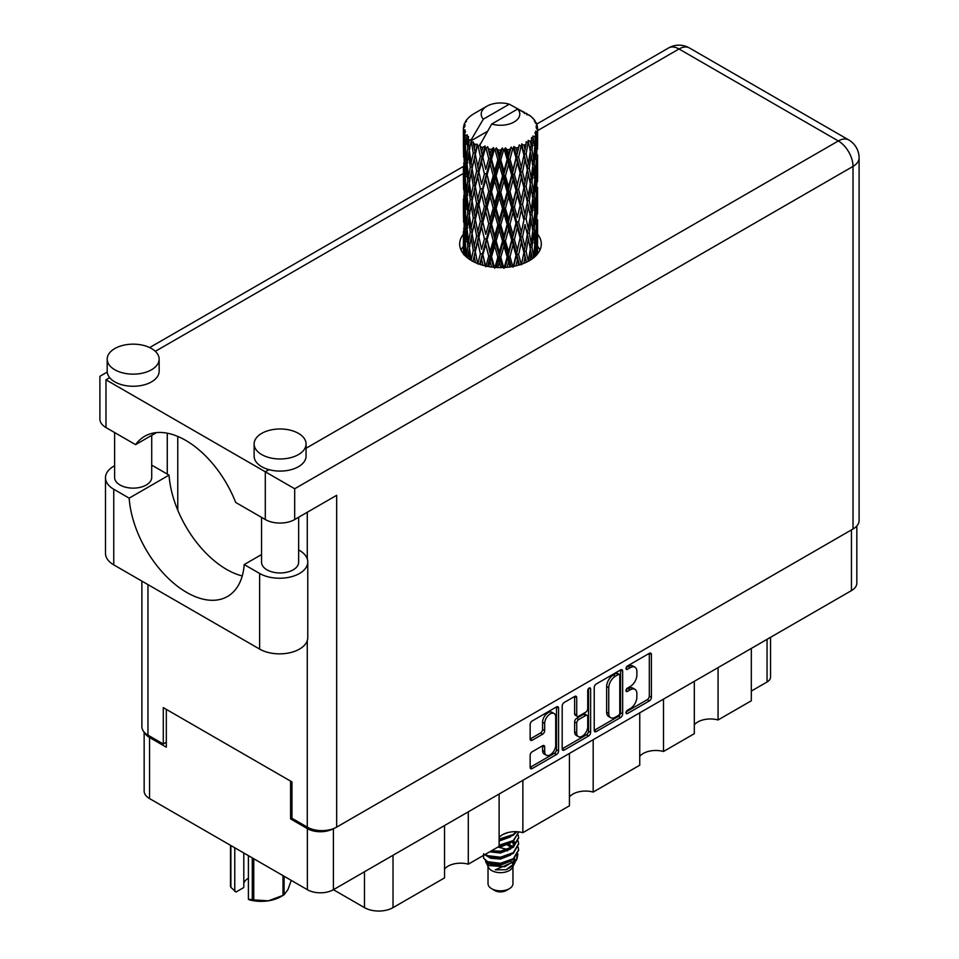 <?xml version="1.0" encoding="UTF-8"?>
<svg xmlns="http://www.w3.org/2000/svg" width="959" height="959" viewBox="0 0 959 959"><rect width="100%" height="100%" fill="white"/><g stroke="black" fill="none" stroke-linecap="round" stroke-linejoin="round"><path stroke-width="1.44" d="M554.086 713.52L551.988 712.309A7.792 4.495 120 0 0 548.092 712.693A7.792 4.495 120 0 0 542.578 722.247L544.676 723.458A7.792 4.495 120 0 1 550.19 713.904A7.792 4.495 120 0 1 554.086 713.52A7.792 4.495 120 0 1 555.705 717.092L555.705 745.287A7.792 4.495 120 0 1 552.3 753.127A7.792 4.495 120 0 1 546.294 755.212A7.792 4.495 120 0 1 544.676 751.652L544.676 746.953A2.913 1.678 120 0 0 544.077 745.611A2.913 1.678 120 0 0 542.614 745.754L532.209 751.76A2.913 1.678 120 0 0 530.147 755.332L530.147 767.344A2.913 1.678 120 0 0 530.759 768.686A2.913 1.678 120 0 0 532.209 768.543L556.52 754.505A2.913 1.678 120 0 0 558.582 750.933L558.582 708.114A2.913 1.678 120 0 0 557.982 706.771A2.913 1.678 120 0 0 556.52 706.915L532.209 720.952A2.913 1.678 120 0 0 530.147 724.524L530.147 739.041A2.913 1.678 120 0 0 530.759 740.372A2.913 1.678 120 0 0 532.209 740.228L542.614 734.222A2.913 1.678 120 0 0 544.676 730.65L544.676 723.458M589.186 688.071L590.624 688.898A2.038 1.175 120 0 0 590.205 687.963A2.038 1.175 120 0 0 589.186 688.071A2.038 1.175 120 0 0 587.735 690.564L587.735 708.641A2.913 1.678 120 0 1 585.673 712.213L578.78 716.193A2.913 1.678 120 0 1 577.318 716.349A2.913 1.678 120 0 1 576.719 715.006L576.719 697.649A2.913 1.678 120 0 0 576.107 696.306A2.913 1.678 120 0 0 574.657 696.45L576.719 697.649M594.232 687.531L594.232 730.35A2.913 1.678 120 0 0 594.832 731.693A2.913 1.678 120 0 0 596.294 731.549L620.605 717.512A2.913 1.678 120 0 0 622.655 713.94L622.655 671.12A2.913 1.678 120 0 0 622.055 669.778A2.913 1.678 120 0 0 620.605 669.921L596.294 683.959A2.913 1.678 120 0 0 594.232 687.531M856.831 525.964L856.831 583.108A18.401 10.621 180 0 1 851.436 590.612L333.408 889.7L364.48 907.634L364.48 871.767M630.279 708.581L627.45 710.223A2.038 1.175 120 0 0 626.119 712.022A2.038 1.175 120 0 0 626.431 713.652A2.038 1.175 120 0 0 627.45 713.556L649.339 700.909A2.913 1.678 120 0 0 651.401 697.349L651.401 654.518A2.913 1.678 120 0 0 650.801 653.187A2.913 1.678 120 0 0 649.339 653.331L627.45 665.978A2.038 1.175 120 0 0 626.119 667.764A2.038 1.175 120 0 0 626.431 669.406A2.038 1.175 120 0 0 627.45 669.298L630.279 667.668A9.326 5.382 120 0 1 634.942 667.2A9.326 5.382 120 0 1 636.872 671.468L636.872 675.04A9.326 5.382 120 0 1 630.279 686.464L627.45 688.094A2.038 1.175 120 0 0 626.119 689.893A2.038 1.175 120 0 0 626.431 691.523A2.038 1.175 120 0 0 627.45 691.427L630.279 689.797A9.326 5.382 120 0 1 634.942 689.329A9.326 5.382 120 0 1 636.872 693.597L636.872 697.169A9.326 5.382 120 0 1 630.279 708.581M562.19 748.811L586.464 734.798L588.562 736.009A2.913 1.678 120 0 0 590.624 732.436L590.624 688.898M588.562 736.009L564.252 750.046A2.913 1.678 120 0 1 562.789 750.19A2.913 1.678 120 0 1 562.19 748.847L562.19 706.028A2.913 1.678 120 0 1 564.252 702.456L574.657 696.45M522.859 780.326L522.859 832.676L569.43 805.788L569.43 753.438M468.28 811.829L468.28 864.179L499.112 846.389L499.112 794.028M718.063 667.62L718.063 719.969L751.317 700.777L751.317 648.428M663.496 699.135L663.496 751.484L694.316 733.683L694.316 681.334M593.177 739.725L593.177 792.074L639.749 765.198L639.749 712.837M333.408 828.636L333.408 889.7A18.401 10.621 180 0 1 307.383 889.7L149.544 798.571A18.401 10.621 180 0 1 144.15 791.055L144.15 732.101M291.956 818.135L290.589 818.926L307.383 828.624A18.401 10.621 0 0 0 333.324 828.672M290.589 818.926L290.589 781.117M144.797 732.784A18.401 10.621 0 0 0 149.544 737.495L166.327 747.193L166.327 709.372M770.545 637.327L770.545 677.15A11.88 6.857 180 0 1 767.056 681.993L751.317 691.079M393.022 855.284L393.022 907.634L444.532 877.893L444.532 825.543M499.112 837.519A17.813 10.285 180 0 1 522.859 832.676M444.532 869.034A17.813 10.285 180 0 1 468.28 864.179M393.022 907.634A20.187 11.652 180 0 1 364.48 907.634M694.316 724.824A17.813 10.285 180 0 1 718.063 719.969M639.749 756.327A17.813 10.285 180 0 1 663.496 751.484M569.43 796.929A17.813 10.285 180 0 1 593.177 792.074M634.942 689.329L632.844 688.118A9.326 5.382 120 0 0 628.181 688.586L630.279 689.797M626.167 689.749L628.181 688.586M634.942 667.2L632.844 665.99A9.326 5.382 120 0 0 628.181 666.457L630.279 667.668M626.167 667.62L628.181 666.457M626.167 711.866L647.241 699.698A2.913 1.678 120 0 0 649.303 696.138L649.303 653.355M596.294 731.549L594.232 730.35L618.507 716.301A2.913 1.678 120 0 0 620.557 712.729L620.557 669.945M618.339 715.486A2.038 1.175 120 0 0 619.778 712.993L619.778 675.4A2.038 1.175 120 0 0 619.358 674.465A2.038 1.175 120 0 0 618.339 674.561L615.342 676.287A9.326 5.382 120 0 0 608.749 687.711L608.749 713.4A9.326 5.382 120 0 0 610.679 717.668A9.326 5.382 120 0 0 615.342 717.212L618.339 715.486M619.358 674.465L617.26 673.254A2.038 1.175 120 0 0 616.229 673.35L618.339 674.561M610.679 717.668L608.581 716.457A9.326 5.382 120 0 1 606.651 712.189L606.651 686.5A9.326 5.382 120 0 1 613.245 675.076L616.229 673.35M574.621 696.474L574.621 713.796A2.913 1.678 120 0 0 575.22 715.126L577.318 716.349M588.526 688.634L588.526 731.226L590.624 732.436M576.719 733.036A7.792 4.495 120 0 0 578.325 736.596A7.792 4.495 120 0 0 584.331 734.51A7.792 4.495 120 0 0 587.735 726.67L587.735 716.733A2.913 1.678 120 0 0 587.136 715.402A2.913 1.678 120 0 0 585.673 715.546L578.78 719.526A2.913 1.678 120 0 0 576.719 723.098L576.719 733.036L574.621 731.825A7.792 4.495 120 0 0 576.227 735.385L578.325 736.596M587.136 715.402L585.038 714.191A2.913 1.678 120 0 0 583.575 714.335L585.673 715.546M574.621 731.825L574.621 721.887A2.913 1.678 120 0 1 576.683 718.315L583.575 714.335M586.464 734.798A2.913 1.678 120 0 0 588.526 731.226M546.294 755.212L544.197 754.002A7.792 4.495 120 0 1 542.578 750.429L542.578 745.778M530.147 738.993L540.516 733.012A2.913 1.678 120 0 0 542.578 729.439L542.578 722.247M532.209 768.543L530.147 767.344L554.422 753.294A2.913 1.678 120 0 0 556.484 749.722L556.484 706.939M261.543 554.554L244.209 564.563L259.625 573.47A28.195 16.279 0 0 0 299.508 573.47A28.195 16.279 0 0 0 307.767 561.95A28.195 16.279 0 0 0 299.508 550.442L298.645 549.939M259.625 573.47L259.625 649.087A28.195 16.279 0 0 0 299.508 649.087A28.195 16.279 0 0 0 307.767 637.567L307.767 561.95M114.804 348.549A25.977 14.996 0 0 0 107.192 359.146A25.977 14.996 0 0 0 123.231 373.003A25.977 14.996 0 0 0 151.534 369.754A25.977 14.996 0 0 0 159.146 359.146A25.977 14.996 0 0 0 143.107 345.3A25.977 14.996 0 0 0 114.804 348.549M107.192 359.146L107.192 371.265A25.977 14.996 0 0 0 109.686 377.678A25.977 14.996 0 0 0 151.534 381.874A25.977 14.996 0 0 0 159.146 371.265L159.146 359.146M261.735 433.372A25.977 14.996 0 0 0 254.123 443.981A25.977 14.996 0 0 0 270.15 457.839A25.977 14.996 0 0 0 298.465 454.578A25.977 14.996 0 0 0 306.065 443.981A25.977 14.996 0 0 0 290.038 430.123A25.977 14.996 0 0 0 261.735 433.372M254.123 443.981L254.123 456.1A25.977 14.996 0 0 0 269 469.658A25.977 14.996 0 0 0 298.465 466.697A25.977 14.996 0 0 0 306.065 456.1L306.065 443.981M463.389 234.2A40.817 23.567 0 0 0 459.673 244.03A40.817 23.567 0 0 0 484.87 265.799A40.817 23.567 0 0 0 529.356 260.692A40.817 23.567 0 0 0 541.308 244.03A40.817 23.567 0 0 0 537.591 234.212M537.579 246.307A40.817 23.567 180 0 1 539.929 250.083M298.645 517.249L298.645 562.262A18.557 10.717 180 0 1 293.214 569.826A18.557 10.717 180 0 1 272.991 572.151A18.557 10.717 180 0 1 261.543 562.262L261.543 517.369M151.714 435.338L151.714 477.426A18.557 10.717 180 0 1 146.283 485.002A18.557 10.717 180 0 1 126.073 487.328A18.557 10.717 180 0 1 114.612 477.426L114.612 432.545M306.065 448.249L838.322 140.961A20.774 11.999 -120 0 1 853.019 166.41A20.774 11.999 0 0 0 859.096 157.923L859.096 520.509A20.774 11.999 180 0 1 853.019 528.996L853.019 166.41L294.689 488.754L105.981 379.812C98.058 375.233 98.058 375.233 105.981 379.812L105.981 427.558L135.591 444.652L156.461 432.605M105.981 427.558A20.774 11.999 180 0 1 99.904 419.071L99.904 376.3L107.228 372.068M147.962 584.618L147.962 735.133L163.282 743.98L166.327 742.218M147.962 735.133A20.774 11.999 180 0 1 141.884 726.646L141.884 581.106M853.019 528.996L336.669 827.114A20.774 11.999 180 0 1 307.276 827.114L291.956 818.267L291.956 781.909L163.282 707.622L163.282 743.98M167.274 474.094L167.274 433.192M294.689 488.754L294.689 519.538L336.669 495.3L336.669 827.114M461.051 250.083A40.817 23.567 180 0 1 463.389 246.331M177.775 510.176L177.775 436.417M294.689 519.538A20.774 11.999 180 0 1 265.295 519.538L265.295 471.792L269 469.658M135.591 444.652A81.923 47.303 -120 0 1 144.677 436.285A81.923 47.303 -120 0 1 235.686 502.444L265.295 519.538M242.243 575.951A81.635 47.135 60 0 1 169.048 475.125L153.632 466.218A28.195 16.279 180 0 0 151.714 465.211M259.625 649.087L113.749 564.863A28.195 16.279 180 0 1 105.49 553.355L105.49 477.726A28.195 16.279 180 0 1 114.612 465.738M169.048 475.125L129.165 498.141L113.749 489.246A28.195 16.279 180 0 1 105.49 477.726M129.165 498.141A81.635 47.135 -120 0 0 166.854 576.922A81.635 47.135 -120 0 0 227.511 596.474A81.635 47.135 -120 0 0 244.209 564.563M488.023 866.54L488.023 883.647A12.467 7.192 0 0 0 491.679 888.729L494.82 890.551A8.02 4.627 0 0 0 506.16 890.551L509.301 888.729A12.467 7.192 0 0 0 512.957 883.647L512.957 866.54M494.82 890.551L491.679 888.729A12.467 7.192 0 0 0 509.301 888.729M485.47 860.93L488.575 867.571A12.467 7.192 0 0 0 491.679 870.556A12.467 7.192 0 0 0 512.406 867.571L515.151 862.177M512.538 863.603A12.467 7.192 0 0 0 510.488 861.17M485.913 862.585L489.438 865.617L504.878 866.756L516.985 858.952L515.99 860.822L495.323 869.837L506.112 869.729L514.611 863.424M517.081 855.536L516.613 859.42M516.985 858.952L517.908 853.942M487.687 861.745A18.113 10.453 0 0 0 493.561 864.011L488.047 862.525L483.552 858.113L487.687 861.745L500.49 863.292L513.293 858.713L518.603 849.806L518.172 847.157M483.636 853.654L483.552 858.113M493.561 864.011L500.49 864.047L513.293 859.468L518.591 850.177M484.715 854.697L487.687 856.435L500.49 857.981L513.293 853.414L518.591 844.124M485.29 854.373L487.687 855.68L500.49 857.226L513.293 852.647L518.603 843.74L518.172 841.091M490.54 851.34L500.49 851.928L513.293 847.348L518.591 838.07M491.476 850.789L500.49 851.172L513.293 846.593L518.603 837.686L518.172 835.037M499.112 845.982L513.293 841.295L518.591 832.004M499.112 845.227L513.293 840.528L518.603 832.388M499.112 839.916L513.293 835.229L516.817 831.717M499.112 839.161L513.293 834.474L516.266 831.693M512.885 846.677L510.644 845.335M474.249 148.561L473.302 143.239A37.101 21.422 0 0 0 474.249 143.802A37.101 21.422 0 0 0 475.232 144.353L474.249 148.561L475.304 153.02L474.249 158.679L476.611 171.11L474.249 181.023L472.092 168.496L477.438 145.444L477.282 144.258L475.232 144.353M472.092 168.496L474.249 158.679M474.249 213.497L472.092 200.982L475.304 185.483L474.249 191.165L476.611 203.596L474.249 213.497L475.304 217.969L474.249 223.651L476.611 236.058L474.249 245.983L472.092 233.445L477.75 209.182L480.363 221.421L477.75 231.527L475.304 219.155M472.092 200.982L474.249 191.165M472.092 233.445L474.249 223.651M473.051 261.471L474.249 256.125L475.472 262.646M463.521 126.864A37.101 21.422 0 0 1 463.593 126.42L465.187 124.682L464 124.754A37.101 21.422 0 0 1 464.6 123.22L466.518 121.266L465.451 121.613A37.101 21.422 0 0 1 465.714 121.194L466.829 119.635A37.101 21.422 0 0 1 468.076 118.233L469.586 116.806A37.101 21.422 0 0 1 470.018 116.435L471.78 115.092A37.101 21.422 0 0 1 473.578 113.905L486.848 106.233A19.3 11.136 0 0 0 483.312 119.18L471.432 139.403L469.263 140.23L468.555 144.318L468.4 136.37L466.589 137.365L467.836 148.645L466.434 158.139L465.295 145.253L467.261 134.847L465.259 135.387L464.863 139.391L464.504 133.876L465.559 131.479L463.904 132.222L464.48 143.634L463.844 152.984L463.784 131.791L465.115 129.837L463.473 130.112L463.401 134.08L463.389 128.542L464.923 126.336L463.521 126.864L463.485 128.398M463.389 128.542A37.101 21.422 0 0 0 463.389 128.662A37.101 21.422 0 0 0 463.473 130.112M464.504 133.876A37.101 21.422 0 0 0 465.259 135.387M467.884 138.875A37.101 21.422 0 0 0 469.263 140.23M524.393 113.414L524.297 112.227A37.101 21.422 0 0 0 522.187 111.28L509.277 104.195A19.3 11.136 0 0 0 486.848 106.233M537.531 246.559L537.579 224.058M537.052 254.495L537.436 242.987L537.591 253.847M537.148 242.052L537.436 242.987M527.09 114.169L526.994 113.665A37.101 21.422 0 0 0 526.455 113.354L525.676 113.378M537.531 214.097L537.579 191.584M537.591 219.827L537.436 232.857L537.591 219.827M537.268 238.767L536.704 251.737L535.865 242.375L536.704 229.405L537.268 238.767M534.607 256.964L535.398 248.237L536.165 255.478M534.714 245.684L535.398 248.237M536.021 253.979L536.704 251.737M535.865 242.375L534.007 242.879M536.189 227.631L536.704 229.405M537.028 234.176L537.436 232.857M536.992 223.507L535.254 224.142M537.148 209.577L537.436 210.524M532.677 118.353L532.629 117.945A37.101 21.422 0 0 0 532.233 117.561L530.627 116.159A37.101 21.422 0 0 0 530.591 116.123A37.101 21.422 0 0 0 528.948 114.912L528.397 114.9M526.994 113.665L526.899 114.852M487.34 131.395L471.205 140.709L471.432 139.403M470.941 141.608A37.101 21.422 0 0 0 471.408 141.968L473.243 153.02L471.169 162.766L469.323 150.095L471.205 140.709M473.302 143.239L473.458 142.052L471.408 141.968M477.438 145.444A37.101 21.422 0 0 0 478.05 145.72L480.363 156.473L477.75 166.566L475.304 154.207M530.591 116.123L517.668 109.038L491.703 124.035L479.608 145.564L478.05 145.72M537.531 181.623L537.567 159.098M537.591 187.365L537.436 200.371L537.591 187.365M537.268 206.281L536.704 219.275L535.865 209.889L536.704 196.931L537.268 206.281M536.357 225.149L535.398 238.096L534.187 228.626L535.398 215.763L536.357 225.149M534.882 243.958L533.552 256.796L531.969 247.254L533.552 234.464L534.882 243.958M530.111 260.237L531.178 253.02L532.233 258.846M532.629 117.945L533.983 119.431A37.101 21.422 0 0 1 535.062 120.882L534.271 120.918L536.009 122.464A37.101 21.422 0 0 1 536.225 122.896L535.074 122.512L536.896 124.526A37.101 21.422 0 0 1 537.328 126.085L536.021 125.965L537.567 127.763A37.101 21.422 0 0 1 537.591 128.206L536.105 127.631L537.531 129.885L537.436 135.423L537.28 131.455L535.542 131.119L536.788 133.109L537.268 141.321L536.704 154.315L535.865 144.941L536.62 133.553L534.906 132.738L535.841 135.171L535.398 140.661L534.918 136.646L532.856 136.034L534.882 146.511L533.552 159.362L531.969 149.808L533.372 138.576L531.55 137.509L531.178 145.444L530.387 141.345L528.133 140.41L528.805 143.718L528.133 140.41M491.703 124.035A19.3 11.136 0 0 0 514.132 121.985A19.3 11.136 0 0 0 517.668 109.038M480.447 146.679A37.101 21.422 0 0 0 482.785 147.482L481.598 151.846L479.824 144.258M485.398 148.225A37.101 21.422 0 0 0 486.105 148.405L488.742 158.798L485.757 169.299L482.868 157.324L485.398 148.225L485.038 145.972L482.785 147.482M488.838 148.993A37.101 21.422 0 0 0 491.452 149.436L490.133 153.979L487.675 146.631L486.105 148.405M494.305 149.784A37.101 21.422 0 0 0 495.072 149.844L497.865 159.841L494.688 170.798L491.547 159.266L494.305 149.784L493.501 147.614L491.452 149.436M497.961 150.024A37.101 21.422 0 0 0 500.682 150.084L499.327 154.819L497.961 150.024L496.342 147.866L495.072 149.844M503.595 150A37.101 21.422 0 0 0 504.362 149.964L507.155 159.554L503.978 170.966L500.778 159.901L503.595 150L502.408 147.986L500.682 150.084M507.251 149.724A37.101 21.422 0 0 0 509.912 149.376L508.582 154.315L507.251 149.724L505.273 147.83L504.362 149.964M512.693 148.885A37.101 21.422 0 0 0 513.425 148.741L516.026 157.935L513.053 169.791L509.996 159.182L512.693 148.885L511.195 147.063L509.912 149.376M516.11 148.094A37.101 21.422 0 0 0 518.543 147.374L517.333 152.493L516.11 148.094L513.892 146.499L513.425 148.741M521.025 146.499A37.101 21.422 0 0 0 521.66 146.248L523.914 155.082L521.348 167.357L518.615 157.168L521.025 146.499L519.31 144.905L518.543 147.374M523.986 145.241A37.101 21.422 0 0 0 526.035 144.198L525.029 149.484L523.986 145.241L521.684 143.97L521.66 146.248M528.061 142.987A37.101 21.422 0 0 0 528.577 142.651L530.339 151.198L528.325 163.809L526.095 153.979L528.061 142.987L526.239 141.656L526.035 144.198M530.387 141.345A37.101 21.422 0 0 0 531.921 140.038M534.918 136.646A37.101 21.422 0 0 0 535.841 135.171M537.28 131.455A37.101 21.422 0 0 0 537.531 129.885M530.279 249.016L531.178 253.02M533.144 258.163L533.552 256.796M531.969 247.254L529.955 247.47L531.178 242.879L529.26 233.181L531.178 220.546L532.868 230.124L531.178 242.879M532.736 231.167L533.552 234.464M534.511 241.093L535.398 238.096M534.187 228.626L532.233 228.997L533.552 224.322L531.969 214.768L533.552 201.977L534.882 211.471L533.552 224.322M534.714 213.21L535.398 215.763M536.021 221.505L536.704 219.275M535.865 209.889L534.007 210.393M536.189 195.157L536.704 196.931M537.028 201.69L537.436 200.371M536.992 191.045L535.254 191.68M537.148 177.091L537.436 178.038M536.285 123.843L536.225 122.896M534.978 121.541L535.062 120.882M537.531 149.125L537.591 128.206M537.591 154.878L537.436 167.897L537.591 154.878M537.268 173.795L536.704 186.801L535.865 177.403L536.704 164.468L537.268 173.795M536.357 192.687L535.398 205.61L534.187 196.163L535.398 183.277L536.357 192.687M530.339 248.645L528.325 261.232L526.095 251.414L528.325 238.899L530.339 248.645M523.77 263.377L525.029 257.048L526.275 262.286M526.095 251.414L524.046 251.342L526.467 262.203M521.348 264.78L518.615 254.603L521.348 242.447L525.029 257.048M529.26 233.181L527.21 233.265L528.349 238.911L527.21 233.265L528.325 228.769L526.095 218.928L528.325 206.425L528.805 208.678L530.339 216.159L528.325 228.769M530.279 216.53L531.178 220.546M531.969 214.768L529.955 214.984L531.178 210.393L529.26 200.719L531.178 188.06L532.868 197.662L531.178 210.393M532.736 198.693L533.552 201.977M534.511 208.606L535.398 205.61M534.187 196.163L532.233 196.535L533.552 191.848L531.969 182.282L533.552 169.515L534.882 178.985L533.552 191.848M534.714 180.724L535.398 183.277M536.021 189.031L536.704 186.801M535.865 177.403L534.007 177.906M536.189 162.682L536.704 164.468M537.028 169.204L537.436 167.897M536.992 158.559L535.254 159.206M537.148 144.617L537.436 145.552M537.268 127.415L537.328 126.085M536.357 160.201L535.398 173.135L534.187 163.689L535.398 150.791L536.357 160.201M527.342 234.452L525.029 246.907L522.535 236.897L525.029 224.574L527.342 234.452L525.029 224.574M523.914 252.529L521.468 264.24M515.942 265.835L517.333 260.069L518.723 265.104M518.615 254.603L516.661 254.243L519.442 264.9M516.026 255.37L513.053 267.225L509.996 256.616L513.053 244.893L516.026 255.37L516.661 254.243L517.333 260.069M522.535 236.897L520.509 236.669L524.046 251.342L525.029 246.907M520.126 237.832L517.333 249.927L514.42 239.51L517.333 227.595L520.126 237.832L520.509 236.669L521.348 242.447M526.095 218.928L524.046 218.856L525.029 214.42L522.535 204.423L525.029 192.088L527.342 201.977L525.029 214.42M529.26 200.719L527.21 200.791L528.805 208.678M527.342 201.977L528.325 206.425M530.279 184.044L531.178 188.06M531.969 182.282L529.955 182.498L531.178 177.918L529.26 168.245L531.178 155.574L532.868 165.188L531.178 177.918M532.736 166.219L533.552 169.515M534.511 176.12L535.398 173.135M534.187 163.689L532.233 164.049L533.552 159.362M534.714 148.249L535.398 150.791M536.021 156.545L536.704 154.315M535.865 144.941L534.007 145.444M537.028 136.741L537.436 135.423M530.339 183.672L528.325 196.295L526.095 186.442L528.325 173.963L530.339 183.672M523.914 220.043L521.348 232.318L518.615 222.116L521.348 209.973L523.914 220.043L520.509 204.207L521.348 209.973M507.107 267.273L508.582 261.879L510.056 266.938M509.996 256.616L508.258 255.981L511.255 266.758M507.155 256.988L503.978 268.388L500.778 257.336L503.978 246.055L507.155 256.988L508.258 255.981L508.582 261.879M514.42 239.51L512.562 239.007L516.661 254.243L517.333 249.927M511.674 240.086L508.582 251.749L505.429 240.889L508.582 229.417L511.674 240.086L512.562 239.007L513.053 244.893M518.615 222.116L516.661 221.757L520.509 236.669L521.348 232.318M516.026 222.884L513.053 234.751L509.996 224.13L513.053 212.407L516.026 222.884L516.661 221.757L517.333 227.595M522.535 204.423L520.509 204.207L521.348 199.844L518.615 189.63L521.348 177.511L523.914 187.556L521.348 199.844M526.095 186.442L524.046 186.37L527.21 200.791L528.325 196.295M523.914 187.556L525.029 192.088M529.26 168.245L527.21 168.316L528.817 176.228M527.342 169.503L525.029 181.946L522.535 171.949L525.029 159.602L528.325 173.963M530.279 151.582L531.178 155.574M531.969 149.808L529.955 150.036L531.178 145.444M534.511 143.658L535.398 140.661M520.126 205.37L517.333 217.441L514.42 207.048L517.333 195.109L520.126 205.37L520.509 204.207L517.333 217.441M497.829 267.537L499.327 262.382L500.814 267.585M500.778 257.336L499.375 256.473L502.432 267.561M497.865 257.288L494.688 268.22L491.547 256.7L494.688 245.888L497.865 257.288L499.375 256.473L499.327 262.382M505.429 240.889L503.847 240.134L508.258 255.981L508.582 251.749M502.528 241.045L499.327 252.253L496.127 240.937L499.327 229.92L502.528 241.045L503.847 240.134L503.978 246.055M509.996 224.13L508.258 223.495L512.562 239.007L513.053 234.751M507.155 224.502L503.978 235.926L500.778 224.85L503.978 213.581L507.155 224.502L508.258 223.495L508.582 229.417M514.42 207.048L512.562 206.545L516.661 221.757L505.237 267.429M511.674 207.623L508.582 219.251L505.429 208.427L508.582 196.931L511.674 207.623L512.562 206.545L513.053 212.407M518.615 189.63L516.661 189.271L520.509 204.207L522.439 194.713M516.026 190.397L513.053 202.277L509.996 191.644L513.053 179.944L516.026 190.397L516.661 189.271L517.333 195.109M522.535 171.949L520.509 171.721L524.046 186.37L525.029 181.946M520.126 172.896L517.333 184.967L514.42 174.574L517.333 162.622L520.126 172.896L520.509 171.721L521.348 177.511M526.095 153.979L524.046 153.896L527.21 168.316L528.325 163.809M523.914 155.082L525.029 159.602M488.682 266.578L490.133 261.543L491.595 267.022M491.547 256.7L490.552 255.657L493.549 267.249M488.742 256.233L485.757 266.722L482.868 254.77L485.757 244.389L488.742 256.233L490.552 255.657L490.133 261.543M496.127 240.937L494.916 239.966L499.375 256.473L499.327 252.253M493.25 240.673L490.133 251.414L487.1 239.642L490.133 229.081L493.25 240.673L494.916 239.966L494.688 245.888M500.778 224.85L499.375 223.986L503.847 240.134L503.978 235.926M497.865 224.802L494.688 235.758L491.547 224.214L494.688 213.413L497.865 224.802L499.375 223.986L499.327 229.92M505.429 208.427L503.847 207.671L508.258 223.495L508.582 219.251M502.528 208.583L499.327 219.767L496.127 208.475L499.327 197.434L502.528 208.583L503.847 207.671L503.978 213.581M509.996 191.644L508.258 191.009L512.562 206.545L513.053 202.277M507.155 192.016L503.978 203.452L500.778 192.363L503.978 181.119L507.155 192.016L508.258 191.009L508.582 196.931M514.42 174.574L512.562 174.07L516.661 189.271L517.333 184.967M511.674 175.137L508.582 186.777L505.429 175.953L508.582 164.445L511.674 175.137L512.562 174.07L513.053 179.944M518.615 157.168L516.661 156.797L520.509 171.721L521.348 167.357M516.026 157.935L516.661 156.797L517.333 162.622M521.684 143.97L524.046 153.896L525.029 149.484M480.243 264.492L481.598 259.421L482.964 265.307M482.868 254.77L485.134 265.859M480.363 253.907L477.75 263.989L475.304 251.642L477.75 241.656L480.363 253.907L482.353 253.62L481.598 259.421M487.1 239.642L490.552 255.657L490.133 251.414M484.427 238.971L481.598 249.28L478.913 237.089L481.598 226.947L484.427 238.971L486.345 238.539L485.757 244.389M491.547 224.214L490.552 223.183L494.916 239.966L494.688 235.758M488.742 223.747L485.757 234.26L482.868 222.284L485.757 211.915L488.742 223.747L490.552 223.183L490.133 229.081M496.127 208.475L494.916 207.504L499.375 223.986L499.327 219.767M493.25 208.211L490.133 218.928L487.1 207.18L490.133 196.595L493.25 208.211L494.916 207.504L494.688 213.413M500.778 192.363L499.375 191.5L503.847 207.671L503.978 203.452M497.865 192.315L494.688 203.284L491.547 191.728L494.688 180.951L497.865 192.315L499.375 191.5L499.327 197.434M505.429 175.953L503.847 175.185L508.258 191.009L508.582 186.777M502.528 176.108L499.327 187.293L496.127 175.988L499.327 164.948L502.528 176.108L503.847 175.185L503.978 181.119M509.996 159.182L508.258 158.547L512.562 174.07L513.053 169.791M507.155 159.554L508.258 158.547L508.582 164.445M513.892 146.499L516.661 156.797L517.333 152.493M475.304 251.642L474.249 256.125M478.913 237.089L481.598 249.28M476.611 236.058L478.661 235.914L477.75 241.656M482.868 222.284L485.757 234.26M480.363 221.421L482.353 221.133L481.598 226.947M487.1 207.18L490.552 223.183L490.133 218.928M484.427 206.509L481.598 216.794L478.913 204.627L481.598 194.461L484.427 206.509L486.345 206.065L485.757 211.915M491.547 191.728L490.552 190.697L494.916 207.504L494.688 203.284M488.742 191.261L485.757 201.786L482.868 189.798L485.757 179.453L488.742 191.261L490.552 190.697L490.133 196.595M496.127 175.988L494.916 175.029L499.375 191.5L499.327 187.293M493.25 175.725L490.133 186.454L487.1 174.694L490.133 164.109L493.25 175.725L494.916 175.029L494.688 180.951M500.778 159.901L499.375 159.026L503.847 175.185L503.978 170.966M497.865 159.841L499.375 159.026L499.327 164.948M505.273 147.83L508.258 158.547L508.582 154.315M473.243 250.455L471.169 260.201L469.323 247.53L471.169 237.868L473.243 250.455L475.304 250.455L474.249 245.983M467.56 257.947L468.555 251.881L469.562 259.398M469.419 248.237L468.555 251.881M472.092 233.505L471.169 237.868M478.913 204.627L482.353 221.133L478.661 235.914L477.75 231.527M476.611 203.596L478.661 203.44L477.75 209.182M482.868 189.798L486.345 206.065L482.353 221.133L481.598 216.794M480.363 188.935L477.75 199.052L475.304 186.669L477.75 176.72L480.363 188.935L482.353 188.647L481.598 194.461M487.1 174.694L490.552 190.697L486.345 206.065L485.757 201.786M484.427 174.023L481.598 184.32L478.913 172.141L481.598 161.975L484.427 174.023L486.345 173.591L485.757 179.453M491.547 159.266L490.552 158.223L494.916 175.029L490.552 190.697L490.133 186.454M488.742 158.798L490.552 158.223L490.133 164.109M496.342 147.866L499.375 159.026L494.916 175.029L494.688 170.798M502.408 147.986L499.375 159.026L499.327 154.819M473.243 217.969L471.169 227.727L469.323 215.044L471.169 205.382L473.243 217.969L475.304 217.969L478.421 202.265M470.306 232.114L468.555 241.74L467.045 228.937L468.555 219.407L470.306 232.114L472.343 232.27L471.169 227.727M467.836 246.091L466.434 255.573L465.295 242.687L466.434 233.241L467.836 246.091L469.826 246.379L468.555 241.74M464.204 254.806L464.863 246.954L465.571 256.221M465.463 244.785L464.863 246.954M467.009 257.503L466.434 255.573M467.189 230.316L466.434 233.241M469.419 215.751L468.555 219.407M472.092 201.042L471.169 205.382M478.373 202.013L477.75 199.052M475.304 186.669L474.249 181.023M478.913 172.141L481.598 184.32M476.611 171.11L478.661 170.966L477.75 176.72M482.868 157.324L485.757 169.299M480.363 156.473L482.353 156.173L481.598 161.975M487.675 146.631L490.552 158.223L490.133 153.979M473.243 185.483L471.169 195.252L469.323 182.558L471.169 172.92L473.243 185.483L475.304 185.483L478.661 170.966L477.75 166.566M470.306 199.652L468.555 209.254L467.045 196.463L468.555 186.921L470.306 199.652L472.343 199.796L471.169 195.252M467.836 213.605L466.434 223.111L465.295 210.213L466.434 200.767L467.836 213.605L469.826 213.893L468.555 209.254M465.882 227.391L464.863 236.813L464.096 223.843L464.863 214.48L465.882 227.391L467.8 227.822M464.48 241.081L463.844 250.419L463.844 228.086L464.48 241.081L466.278 241.656M463.389 253.847L463.401 241.644L463.641 254.662M464.396 252.217L463.844 250.419M464.24 226.72L463.844 228.086M465.654 239.45L464.863 236.813M465.463 212.311L464.863 214.48M467.417 226.432L466.434 223.111M467.189 197.842L466.434 200.767M469.419 183.265L468.555 186.921M472.092 168.556L471.169 172.92M478.373 169.503L478.661 170.966L482.353 156.173L481.598 151.846M479.848 144.401L482.353 156.173L485.038 145.972M470.306 167.166L468.555 176.78L467.045 163.989L468.555 154.435L470.306 167.166L472.343 167.322L471.169 162.766M467.836 181.119L466.434 190.637L465.295 177.727L466.434 168.293L467.836 181.119L469.826 181.407L468.555 176.78M465.882 194.929L464.863 204.327L464.096 191.368L464.863 181.994L465.882 194.929L467.8 195.36M464.48 208.594L463.844 217.945L463.844 195.6L464.48 208.594L466.278 209.17M463.641 222.176L463.401 209.182L464.192 222.416M463.413 231.527L463.449 241.488M463.641 232.294L463.401 231.515M464.396 219.743L463.844 217.945M464.24 194.245L463.844 195.6M465.654 206.964L464.863 204.327M465.463 179.824L464.863 181.994M467.417 193.97L466.434 190.637M467.189 165.368L466.434 168.293M469.419 150.791L468.555 154.435M473.243 153.02L475.304 153.02L477.282 144.258M465.882 162.443L464.863 171.853L464.096 158.894L464.863 149.508L465.882 162.443L467.8 162.886M464.48 176.108L463.844 185.471L463.844 163.138L464.48 176.108L466.278 176.684M463.641 189.714L463.401 176.696L464.192 189.942M463.413 199.04L463.449 209.014M463.641 199.808L463.401 199.028M464.396 187.281L463.844 185.471M464.24 161.771L463.844 163.138M465.654 174.478L464.863 171.853M465.463 147.35L464.863 149.508M467.417 161.484L466.434 158.139M509.277 104.195L483.312 119.18M467.836 148.645L469.826 148.945L468.555 144.318M463.641 157.228L463.401 144.21L464.192 157.468M463.413 166.566L463.449 176.528M463.641 167.322L463.401 166.554M464.396 154.795L463.844 152.984M464.48 143.634L466.278 144.21M465.654 142.016L464.863 139.391M463.413 134.104L463.449 144.042M463.641 134.859L463.401 134.08M464 124.754L464.072 125.893M465.451 121.613L465.379 122.404M506.112 869.729L510.452 867.296L513.293 864.251M514.204 862.345L514.575 858.449M514.539 859.276L514.432 858.569M507.479 850.945L506.748 850.597M487.508 856.363L490.528 858.209L500.49 859.072L510.644 855.032M513.556 844.124L512.07 842.098M497.757 847.169L500.49 846.953L510.644 842.913M503.307 834.294L507.814 832.592M512.849 863.388L514.575 858.509M507.671 849.518L498.26 847.157M513.928 843.369L512.885 841.57M487.244 862.141L490.528 864.263L500.49 865.138L510.644 861.098M511.603 847.684L506.748 844.543M489.725 851.808L500.49 853.019L510.644 848.979M512.574 847.097L514.575 841.846M499.112 841.043L510.644 836.859M511.83 846.401L508.498 843.908M493.501 147.614L478.661 203.44M478.661 235.914L472.991 261.435M511.195 147.063L479.656 264.288M519.31 144.905L508.258 191.009L487.604 266.386M522.439 162.251L512.562 206.545L496.306 267.465M522.439 227.223L513.82 266.302M522.427 259.721L521.528 264.216M253.763 858.749L253.763 899.926A31.611 18.257 180 0 1 252.277 899.698L248.405 899.278L248.405 855.644M252.277 899.698L252.277 857.885M243.802 852.995L243.802 887.507L235.986 892.026L230.879 887.339A31.611 18.257 180 0 1 230.484 886.476L230.484 845.299M248.405 899.278L249.628 899.902A27.751 16.027 180 0 0 268.388 900.813L283.013 895.406L283.013 875.627M253.763 899.926L268.388 900.813A27.751 16.027 180 0 0 280.831 896.665L283.564 895.095A31.611 18.257 180 0 1 283.013 895.406M284.092 876.25L284.092 894.771L288.012 889.484L291.236 880.374M230.879 845.526L230.879 887.339M243.802 883.167A17.813 10.285 180 0 1 248.405 878.192M234.763 847.768L234.763 891.402M851.436 590.612L851.436 529.907M307.383 889.7L307.383 828.624M149.544 737.495L149.544 798.571M767.056 681.993L767.056 639.329M626.011 690.6L627.45 691.427M626.011 668.471L627.45 669.298M649.339 653.331L651.401 654.518M649.303 696.138L651.401 697.349M647.241 699.698L649.339 700.909M626.011 712.717L627.45 713.556M620.605 669.921L622.655 671.12M620.557 712.729L622.655 713.94M618.507 716.301L620.605 717.512M613.245 675.076L615.342 676.287M606.651 686.5L608.749 687.711M606.651 712.189L608.749 713.4M562.19 748.847L564.252 750.046M574.621 713.796L576.719 715.006M576.683 718.315L578.78 719.526M574.621 721.887L576.719 723.098M542.614 745.754L544.676 746.953M542.578 750.429L544.676 751.652M542.578 729.439L544.676 730.65M540.516 733.012L542.614 734.222M530.147 739.041L532.209 740.228M556.52 706.915L558.582 708.114M556.484 749.722L558.582 750.933M554.422 753.294L556.52 754.505M859.096 157.923A20.774 20.774 0 0 0 848.715 139.93A20.774 11.999 120 0 0 838.322 140.961L679.008 48.981L537.591 130.628M463.401 173.459L155.322 351.33M109.686 377.678L105.981 379.812M307.276 827.114L307.276 640.6M307.276 558.917L307.276 512.262M668.615 47.95A20.774 11.999 60 0 1 679.008 48.981A20.774 11.999 120 0 1 689.401 47.95A20.774 20.774 0 0 0 668.615 47.95L536.584 124.179M113.749 489.246L113.749 564.863M463.401 166.434L149.664 347.566M848.715 139.93L689.401 47.95M518.603 850.561L518.603 849.806M518.603 844.507L518.603 843.74M518.603 838.442L518.603 837.686M537.591 243.011L537.591 228.793M537.591 210.548L537.591 196.307M537.591 178.062L537.591 163.845M537.591 145.576L537.591 131.371M528.805 241.141L528.349 238.911"/></g></svg>
